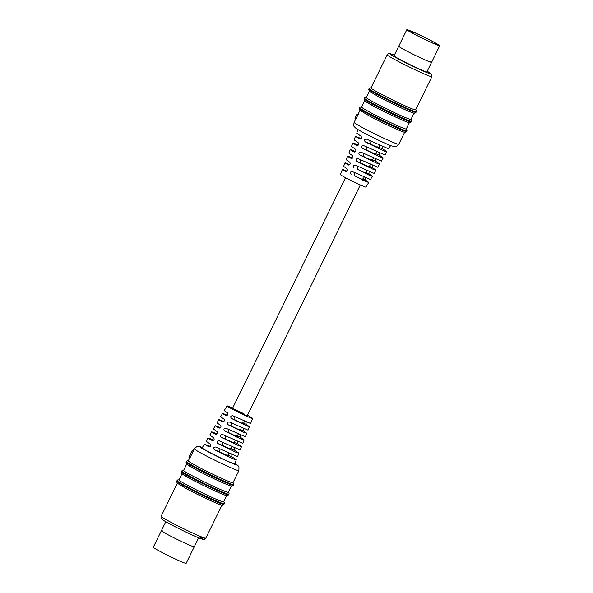<?xml version="1.0" encoding="UTF-8"?>
<svg xmlns="http://www.w3.org/2000/svg" width="593" height="593" viewBox="0 0 593 593"><rect width="100%" height="100%" fill="white"/><g stroke="black" fill="none" stroke-linecap="round" stroke-linejoin="round"><path stroke-width="0.89" d="M406.85 29.65A18.301 0.912 26.1 0 0 413.988 33.994A18.301 0.912 26.1 0 0 430.77 42.259A18.301 0.912 26.1 0 0 439.717 45.75A18.301 0.912 26.1 0 0 432.579 41.406A18.301 0.912 26.1 0 0 413.024 31.896L407.606 29.739A18.301 0.912 26.1 0 0 406.85 29.65L398.733 46.224A18.301 0.912 26.1 0 0 405.864 50.568A18.301 0.912 26.1 0 0 422.646 58.833A18.301 0.912 26.1 0 0 431.6 62.324A18.301 0.912 26.1 0 0 430.777 61.583M408.518 30.206A17.234 0.86 26.1 0 0 407.806 30.117A17.234 0.86 26.1 0 0 414.529 34.209A17.234 0.86 26.1 0 0 430.333 41.992A17.234 0.86 26.1 0 0 438.761 45.283A17.234 0.86 26.1 0 0 432.038 41.191A17.234 0.86 26.1 0 0 413.618 32.237L408.518 30.206L408.31 30.628M393.989 55.898L398.733 46.224A18.301 0.912 26.1 0 0 405.864 50.568A18.301 0.912 26.1 0 0 422.646 58.833A18.301 0.912 26.1 0 0 431.6 62.324L426.856 71.998M365.703 177.752L365.555 180.109L368.75 182.392L366.422 181.74L354.562 175.728C359.625 178.426 365.592 180.806 362.078 178.723L363.012 179.479M354.562 175.728L354.347 173.067M372.471 165.291L372.389 167.597L375.999 170.161L373.494 169.457L356.741 161.355L360.803 162.979C365.866 165.677 371.841 168.056 368.327 165.973L369.254 166.729M360.803 162.979L360.559 160.34M379.238 152.838L379.224 155.077L383.256 157.923L380.565 157.167L362.397 148.376L367.052 150.229C372.115 152.927 378.089 155.307 374.568 153.224L375.502 153.98M367.052 150.229L366.778 147.613M382.626 146.604L382.641 148.821L386.881 151.801L384.101 151.022L365.229 141.883L370.173 143.854C375.236 146.553 381.21 148.932 377.697 146.849L378.623 147.605M370.173 143.854L369.884 141.253M375.851 159.065L375.806 161.34L379.624 164.039L377.029 163.312L359.566 154.862L363.932 156.604C368.987 159.302 374.961 161.681 371.448 159.599L372.374 160.355M363.932 156.604L363.665 153.98M369.083 171.525L368.972 173.853L372.374 176.277L369.958 175.595L357.683 169.353C362.746 172.052 368.72 174.431 365.206 172.348L366.133 173.104M357.683 169.353L357.453 166.707M394.1 55.668A18.479 0.919 26.1 0 0 393.885 55.705A18.479 0.919 26.1 0 0 401.09 60.093A18.479 0.919 26.1 0 0 418.035 68.44A18.479 0.919 26.1 0 0 427.071 71.968A18.479 0.919 26.1 0 0 426.975 71.775M431.882 76.69L415.641 109.838A24.876 1.238 -153.9 0 1 403.477 105.087A24.876 1.238 -153.9 0 1 380.669 93.857A24.876 1.238 -153.9 0 1 370.966 87.949L387.207 54.808A24.876 1.238 -153.9 0 0 396.91 60.716A24.876 1.238 -153.9 0 0 419.718 71.946A24.876 1.238 -153.9 0 0 431.882 76.69L431.6 74.295L427.212 71.279A22.742 1.134 26.1 0 1 425.003 71.812A22.742 1.134 26.1 0 1 398.926 59.233A22.742 1.134 26.1 0 1 394.345 55.179L389.423 53.563L388.319 53.748L387.207 54.808M414.01 113.174L410.956 119.401A24.876 1.238 -153.9 0 1 398.792 114.649A24.876 1.238 -153.9 0 1 375.984 103.419A24.876 1.238 -153.9 0 1 366.281 97.511L369.335 91.285M364.725 100.699A24.876 1.238 26.1 0 0 374.42 106.607A24.876 1.238 26.1 0 0 397.236 117.837A24.876 1.238 26.1 0 0 409.4 122.588M409.326 122.736L406.272 128.963A24.876 1.238 -153.9 0 1 394.108 124.211A24.876 1.238 -153.9 0 1 371.3 112.981A24.876 1.238 -153.9 0 1 361.597 107.074L364.651 100.847M368.75 182.392L365.97 187.077A14.247 0.712 -153.9 0 1 363.731 186.41A14.247 0.712 -153.9 0 1 349.262 179.642A14.247 0.712 -153.9 0 1 340.382 174.542L342.376 169.479L344.674 170.198C341.36 168.916 341.709 169.346 345.712 171.488L345.778 171.518M351.086 174.342C349.855 172.585 350.255 171.659 352.301 171.555L370.462 179.501L372.374 176.277M353.91 167.849C352.687 166.099 353.094 165.173 355.125 165.069L374.094 173.371L375.999 170.161M356.741 161.355C355.526 159.606 355.926 158.679 357.95 158.576L377.734 167.241L379.624 164.039M359.566 154.862C358.357 153.12 358.765 152.186 360.781 152.082L381.366 161.103L383.256 157.923M362.397 148.376C361.196 146.627 361.597 145.7 363.613 145.589L384.998 154.973L386.881 151.801M365.229 141.883C364.028 140.141 364.428 139.214 366.437 139.096L388.637 148.843L390.579 145.559M361.226 138.54L355.437 136.397L359.847 139.029C361.508 138.799 361.915 137.873 361.063 136.242L356.704 133.195L358.105 129.645M358.372 145.055L355.474 143.847C351.567 142.342 352.086 142.898 357.016 145.522C358.676 145.292 359.076 144.366 358.231 142.735L354.088 139.829L355.437 136.397M355.474 143.847L352.828 143.017L351.464 146.456L355.407 149.228C356.245 150.852 355.837 151.778 354.191 152.008L354.266 152.045M355.511 151.578L350.218 149.629L348.847 153.09L352.576 155.722C353.406 157.345 353.005 158.272 351.36 158.501L351.434 158.539M352.776 150.437C349.018 148.984 349.492 149.51 354.191 152.008L354.34 152.067M352.657 158.101L347.602 156.248L346.23 159.725L349.751 162.215C350.574 163.831 350.166 164.758 348.536 164.995L348.61 165.032M350.07 157.026C346.468 155.633 346.898 156.122 351.36 158.501L351.508 158.561M349.796 164.624L344.993 162.86L343.614 166.351L346.92 168.701C347.735 170.317 347.335 171.251 345.712 171.488L345.852 171.547M347.372 163.616C343.918 162.274 344.303 162.734 348.536 164.995L348.677 165.054M356.801 114.82L356.993 114.108A25.944 1.29 26.1 0 0 356.949 114.138L355.022 118.348L356.045 118.889L357.905 114.649A24.876 1.238 -153.9 0 1 357.905 114.612A24.876 1.238 -153.9 0 1 357.92 114.597L359.966 110.409M369.736 116.169A24.876 1.238 26.1 0 0 392.551 127.399A24.876 1.238 26.1 0 0 404.715 132.15M379.105 97.044A24.876 1.238 26.1 0 0 401.913 108.274A24.876 1.238 26.1 0 0 414.084 113.026M346.935 171.14L344.674 170.198M357.779 114.805L357.653 114.167A25.944 1.29 26.1 0 0 357.394 114.108L357.994 114.434M355.022 118.348A25.944 1.29 -153.9 0 1 354.977 118.274L356.949 114.138A25.944 1.29 26.1 0 0 356.949 114.145L357.905 114.649M193.444 546.034A18.301 0.912 -153.9 0 1 194.267 546.776A18.301 0.912 -153.9 0 1 185.32 543.284A18.301 0.912 -153.9 0 1 168.538 535.019A18.301 0.912 -153.9 0 1 161.4 530.676A18.301 0.912 -153.9 0 1 162.156 530.765L162.482 530.883M161.4 530.676A18.301 0.912 -153.9 0 0 168.538 535.019A18.301 0.912 -153.9 0 0 185.32 543.284A18.301 0.912 -153.9 0 0 194.267 546.776L186.15 563.35A18.301 0.912 -153.9 0 1 177.203 559.859A18.301 0.912 -153.9 0 1 160.421 551.594A18.301 0.912 -153.9 0 1 153.283 547.25L165.788 521.721M234.754 417.205L234.954 419.866C240.017 422.564 245.991 424.944 242.478 422.861L243.404 423.617M228.475 429.977L228.713 432.616C233.775 435.314 239.75 437.693 236.236 435.61L237.163 436.359M222.197 442.741L222.464 445.358C227.527 448.063 233.501 450.443 229.988 448.36L230.914 449.109M219.062 449.131L219.343 451.733C224.406 454.438 230.38 456.818 226.867 454.735L227.794 455.483M225.333 436.359L225.592 438.99C230.655 441.689 236.622 444.068 233.108 441.985L234.042 442.734M231.611 423.587L231.833 426.241C236.896 428.939 242.871 431.319 239.357 429.236L240.284 429.992M244.012 413.862A8.243 0.408 26.1 0 0 236.451 410.141A8.243 0.408 26.1 0 0 232.419 408.57A8.243 0.408 26.1 0 0 235.636 410.526A8.243 0.408 26.1 0 0 243.197 414.248A8.243 0.408 26.1 0 0 247.222 415.819L360.329 184.949M226.645 495.637L223.591 501.863A24.876 1.238 -153.9 0 1 211.427 497.112A24.876 1.238 -153.9 0 1 188.618 485.882A24.876 1.238 -153.9 0 1 178.916 479.974L181.969 473.748M182.044 473.599A24.876 1.238 26.1 0 0 191.739 479.507A24.876 1.238 26.1 0 0 214.547 490.737A24.876 1.238 26.1 0 0 226.719 495.489M231.329 486.075L228.275 492.301A24.876 1.238 -153.9 0 1 216.111 487.55A24.876 1.238 -153.9 0 1 193.303 476.32A24.876 1.238 -153.9 0 1 183.6 470.412L186.654 464.186M186.728 464.037A24.876 1.238 26.1 0 0 196.424 469.945A24.876 1.238 26.1 0 0 219.232 481.175A24.876 1.238 26.1 0 0 231.403 485.926M202.421 447.441L198.907 446.359L197.084 446.44L194.222 448.738A24.876 1.238 -153.9 0 0 203.918 454.646A24.876 1.238 -153.9 0 0 226.726 465.876A24.876 1.238 -153.9 0 0 238.897 470.627L232.96 482.739A24.876 1.238 -153.9 0 1 220.796 477.988A24.876 1.238 -153.9 0 1 197.988 466.758A24.876 1.238 -153.9 0 1 188.285 460.85L189.812 457.729M232.671 408.051A14.247 0.712 26.1 0 0 229.269 406.59A14.247 0.712 26.1 0 0 227.03 405.923A14.247 0.712 26.1 0 0 235.858 411.008A14.247 0.712 26.1 0 0 250.379 417.798A14.247 0.712 26.1 0 0 252.618 418.458A14.247 0.712 26.1 0 0 247.481 415.3M246.065 421.86L246.08 424.299L249.386 426.649L247.022 425.989L231.359 418.428C230.217 416.686 230.707 415.797 232.827 415.745L250.624 423.521L252.618 418.458M243.204 428.376L243.249 430.785L246.77 433.275L244.309 432.594L227.942 424.684C226.808 422.95 227.297 422.053 229.402 422.001L248.007 430.14L249.386 426.649M240.343 434.899L240.424 437.278L244.153 439.91L241.603 439.205L224.525 430.941C223.398 429.206 223.887 428.309 225.985 428.257L245.398 436.752L246.77 433.275M237.489 441.422L237.593 443.772L241.536 446.544L238.897 445.81L221.1 437.197C219.988 435.47 220.477 434.573 222.568 434.513L242.782 443.371L244.153 439.91M234.628 447.945L234.769 450.265L238.912 453.171L236.192 452.415L217.69 443.453C216.578 441.726 217.06 440.829 219.151 440.777L240.172 449.983L241.536 446.544M231.774 454.46L231.937 456.758L236.296 459.805L233.479 459.019L214.273 449.716C213.161 447.989 213.65 447.092 215.733 447.033L237.563 456.603L238.912 453.171M210.374 446.396L204.363 444.157L202.161 447.885A18.124 0.904 26.1 0 0 213.391 454.349A18.124 0.904 26.1 0 0 231.856 462.985A18.124 0.904 26.1 0 0 234.709 463.83L236.296 459.805M213.762 440.162L208.002 438.027L206.119 441.199L210.359 444.179C211.13 445.758 210.648 446.648 208.892 446.863L208.966 446.892M217.149 433.935L211.634 431.897L209.744 435.077L213.776 437.923C214.547 439.495 214.058 440.391 212.309 440.599L212.383 440.636M220.529 427.709L215.266 425.759L213.376 428.961L217.194 431.66C217.957 433.238 217.468 434.128 215.726 434.343L215.8 434.38M223.917 421.475L218.906 419.629L217.001 422.839L220.611 425.403C221.367 426.975 220.878 427.872 219.143 428.087L219.217 428.124M227.297 415.248L222.538 413.499L220.626 416.723L224.028 419.147C224.777 420.711 224.287 421.608 222.56 421.831L222.634 421.868M193.148 450.925L192.703 450.687A25.944 1.29 26.1 0 0 192.08 450.68A25.944 1.29 26.1 0 0 192.132 450.843L188.974 457.285L189.997 457.826L193.155 451.384A24.876 1.238 -153.9 0 1 193.036 451.154L194.222 448.738M224.866 414.233C221.486 412.928 221.864 413.373 225.977 415.574C227.697 415.352 228.186 414.455 227.445 412.891L224.25 410.608L227.03 405.923M221.322 420.393C217.794 419.036 218.209 419.51 222.56 421.831L222.709 421.89M217.772 426.56C214.095 425.137 214.555 425.648 219.143 428.087L219.291 428.146M214.229 432.72C210.404 431.244 210.9 431.786 215.726 434.343L215.874 434.402M210.678 438.879C206.705 437.345 207.254 437.923 212.309 440.599L212.457 440.658M204.363 444.157L209.04 446.922M187.054 489.069A24.876 1.238 26.1 0 0 209.87 500.299A24.876 1.238 26.1 0 0 222.034 505.051M188.974 457.285A25.944 1.29 -153.9 0 1 188.922 457.129A25.944 1.29 -153.9 0 1 188.93 457.121L191.317 452.251M192.132 450.843L193.155 451.384M412.861 32.096L412.394 33.06M411.72 31.637L411.312 32.459M408.977 30.391L408.718 30.91M413.618 32.237L413.039 33.416M413.269 32.104L412.713 33.238M398.778 144.262C394.745 147.998 396.458 146.797 391.536 145.922C386.228 143.995 372.849 137.628 363.976 132.914C354.473 127.843 355.281 127.621 354.532 126.887C353.732 126.694 353.591 125.19 354.103 122.373A24.876 1.238 26.1 0 0 363.805 128.281A24.876 1.238 26.1 0 0 386.614 139.511A24.876 1.238 26.1 0 0 398.778 144.262L404.641 132.298M379.32 94.843A26.292 1.305 -153.9 0 1 369.068 88.602L368.757 89.239A26.292 1.305 26.1 0 0 379.009 95.48A26.292 1.305 26.1 0 0 403.121 107.355A26.292 1.305 26.1 0 0 415.982 112.373L416.293 111.736A26.292 1.305 -153.9 0 1 403.433 106.718A26.292 1.305 -153.9 0 1 379.32 94.843M374.635 104.405A26.292 1.305 -153.9 0 1 364.384 98.164L364.072 98.801A26.292 1.305 26.1 0 0 374.324 105.043A26.292 1.305 26.1 0 0 398.437 116.917A26.292 1.305 26.1 0 0 411.297 121.936L411.609 121.298A26.292 1.305 -153.9 0 1 398.748 116.28A26.292 1.305 -153.9 0 1 374.635 104.405M369.95 113.967A26.292 1.305 -153.9 0 1 359.699 107.726L359.388 108.363A26.292 1.305 26.1 0 0 369.639 114.605A26.292 1.305 26.1 0 0 393.752 126.479A26.292 1.305 26.1 0 0 406.613 131.498L406.924 130.86A26.292 1.305 -153.9 0 1 394.063 125.842A26.292 1.305 -153.9 0 1 369.95 113.967M363.168 179.153L365.555 180.109M366.289 172.778L368.972 173.853M369.409 166.411L372.389 167.597M372.537 160.036L375.806 161.34M375.658 153.661L379.224 155.077M378.779 147.286L382.641 148.821M357.653 114.167L358.024 114.367M356.993 114.108L357.913 114.597L357.001 114.101M356.326 115.672L357.349 116.221M202.406 447.463A20.607 1.023 26.1 0 0 207.958 451.688A20.607 1.023 26.1 0 0 230.677 462.696A20.607 1.023 26.1 0 0 234.887 463.37L237.904 465.461L238.957 466.95L238.897 470.627M223.932 504.398L222.575 505.251C221.745 505.006 223.42 506.037 216.208 503.101C207.283 499.262 197.558 494.577 187.017 489.047L177.114 483.147L176.707 481.264A26.292 1.305 26.1 0 0 186.958 487.505A26.292 1.305 26.1 0 0 211.071 499.38A26.292 1.305 26.1 0 0 223.932 504.398L224.243 503.761A26.292 1.305 -153.9 0 1 211.382 498.743A26.292 1.305 -153.9 0 1 187.269 486.868A26.292 1.305 -153.9 0 1 177.018 480.626L177.663 479.959L178.99 479.826M228.616 494.836L227.26 495.689C226.43 495.444 228.105 496.474 220.892 493.539C211.968 489.699 202.235 485.015 191.702 479.485L181.799 473.585L181.391 471.702A26.292 1.305 26.1 0 0 191.643 477.943A26.292 1.305 26.1 0 0 215.756 489.818A26.292 1.305 26.1 0 0 228.616 494.836L228.928 494.199A26.292 1.305 -153.9 0 1 216.067 489.181A26.292 1.305 -153.9 0 1 191.954 477.306A26.292 1.305 -153.9 0 1 181.703 471.064L182.347 470.397L183.674 470.264M161.118 516.31A24.876 1.238 26.1 0 0 170.821 522.218A24.876 1.238 26.1 0 0 193.629 533.448A24.876 1.238 26.1 0 0 205.793 538.192C202.435 539.756 207.083 540.683 197.877 537.503C189.686 533.989 180.695 529.66 170.903 524.531C160.154 518.742 162.104 519.179 161.4 518.705C161.022 518.764 160.933 517.963 161.118 516.31L177.285 483.31M233.301 485.274L231.945 486.127C231.114 485.889 232.79 486.912 225.577 483.977C216.653 480.137 206.92 475.453 196.387 469.923L186.484 464.03L186.076 462.14A26.292 1.305 26.1 0 0 196.327 468.381A26.292 1.305 26.1 0 0 220.44 480.256A26.292 1.305 26.1 0 0 233.301 485.274L233.612 484.637A26.292 1.305 -153.9 0 1 220.752 479.618A26.292 1.305 -153.9 0 1 196.639 467.744A26.292 1.305 -153.9 0 1 186.387 461.502L187.032 460.835L188.359 460.702M234.954 419.866L231.359 418.428M231.833 426.241L227.942 424.684M228.713 432.616L224.525 430.941M225.592 438.99L221.1 437.197M222.464 445.358L217.69 443.453M219.343 451.733L214.273 449.716M246.08 424.299L243.567 423.291M243.249 430.785L240.439 429.666M240.424 437.278L237.319 436.04M237.593 443.772L234.198 442.415M234.769 450.265L231.07 448.79M231.937 456.758L227.949 455.165M199.404 536.702A22.742 1.134 -153.9 0 1 196.943 537.102A22.742 1.134 -153.9 0 1 170.962 524.56M227.386 456.321L228.913 453.208M230.521 449.917L232.041 446.811M233.664 443.505L235.176 440.414M236.8 437.1L238.312 434.017M239.943 430.688L241.447 427.612M243.086 424.277L244.583 421.215M362.694 180.124L364.176 177.092M365.799 173.786L367.289 170.74M368.905 167.448L370.403 164.387M372.011 161.103L373.508 158.042M375.117 154.766L376.622 151.689M378.223 148.428L379.735 145.337M232.419 408.57L345.519 177.7M439.717 45.75L431.6 62.324M371.04 87.801L369.713 87.934L369.068 88.602M415.982 112.373L414.626 113.226C413.795 112.989 415.471 114.012 408.258 111.084C399.334 107.237 389.601 102.552 379.068 97.03L369.165 91.129L368.757 89.239M366.355 97.363L365.029 97.497L364.384 98.164M411.297 121.936L409.941 122.788C409.111 122.551 410.786 123.574 403.574 120.638C394.649 116.799 384.924 112.114 374.383 106.592L364.48 100.691L364.072 98.801M361.671 106.925L360.344 107.059L359.699 107.726M406.613 131.498L405.256 132.35C404.426 132.106 406.101 133.136 398.889 130.201C389.964 126.361 380.239 121.676 369.698 116.146L359.795 110.254L359.388 108.363M354.103 122.373L355.859 118.793M406.346 128.814L407.057 129.949L406.924 130.86M411.031 119.252L411.742 120.386L411.609 121.298M415.715 109.69L416.427 110.824L416.293 111.736M357.72 114.19L358.557 114.634M194.267 546.776L198.655 537.821M176.707 481.264L177.018 480.626M181.391 471.702L181.703 471.064M186.076 462.14L186.387 461.502M233.034 482.591L233.746 483.725L233.612 484.637M221.96 505.199L205.793 538.192M228.349 492.153L229.061 493.287L228.928 494.199M223.665 501.715L224.376 502.849L224.243 503.761M192.08 450.68L188.922 457.129"/></g></svg>
